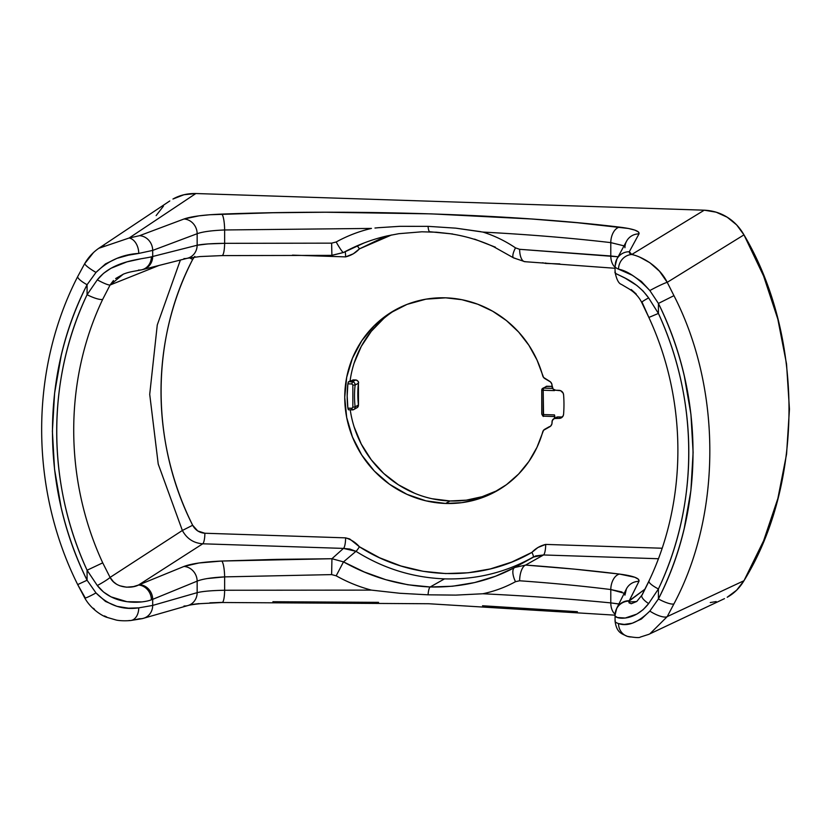 <?xml version="1.0" encoding="UTF-8"?>
<svg xmlns="http://www.w3.org/2000/svg" width="831" height="831" viewBox="0 0 831 831"><rect width="100%" height="100%" fill="white"/><g stroke="black" fill="none" stroke-linecap="round" stroke-linejoin="round"><path stroke-width="1.25" d="M194.818 256.405L192.657 259.459C182.28 279.632 174.417 300.832 169.067 323.072C163.707 345.374 161.027 368.091 161.017 391.235C161.006 414.337 163.676 437.21 169.015 459.855C174.365 482.531 182.238 504.324 192.657 525.254L197.716 530.957L204.873 533.242A9.432 2.192 -88.1 0 1 202.733 543.796C193.633 543.131 186.84 538.696 182.363 530.469L192.657 525.254C195.347 530.147 199.419 532.816 204.873 533.242L345.603 537.854L349.716 538.976L359.397 546.746A4.716 0.613 -57.6 0 1 355.969 551.317L349.893 549.062L343.463 548.408L202.733 543.796A9.432 2.192 91.9 0 0 204.873 533.242L345.603 537.854A9.432 2.192 -88.1 0 1 343.463 548.408L331.943 558.723L343.494 561.891L355.969 551.317A4.716 0.613 122.4 0 0 359.397 546.746C355.71 542.508 351.108 539.548 345.603 537.854A9.432 2.192 -88.1 0 1 343.463 548.408L355.969 551.317C383.33 568.487 412.851 577.67 444.543 578.864C476.225 579.747 505.747 572.497 533.118 557.123L543.547 554.963A9.432 2.192 91.9 0 0 545.687 544.409C540.202 545.77 535.6 548.439 531.882 552.397A4.716 1.267 -119.6 0 1 533.118 557.123A4.716 1.267 60.4 0 0 531.882 552.397L537.948 547.494L545.687 544.409L662.11 548.231L545.687 544.409A9.432 2.192 91.9 0 1 543.547 554.963L535.663 555.918L514.69 567.511L495.525 576.236L474.605 582.573L452.511 586.239L430.178 586.977L444.543 578.864C476.225 579.747 505.747 572.497 533.118 557.123L514.69 567.511L525.597 565.07L543.547 554.963L525.597 565.07L574.211 569.121L619.49 574.076L634.842 577.275L638.468 579.3L638.935 581.368L629.129 601.093L644.991 589.148L629.254 600.699A14.148 13.909 -153.4 0 0 616.789 608.147M396.813 309.07A103.782 99.959 -119.5 0 0 350.1 380.858L348.366 381.969L347.877 383.839A103.782 99.959 -119.5 0 0 347.877 408.146L348.366 409.725L352.251 409.891M549.416 426.635L545.001 429.128L550.589 426.158L551.877 424.049L552.044 421.899A3.771 3.636 60.5 0 1 555.71 418.273L559.014 418.388L561.444 417.006L559.014 418.388L560.686 418.118L563.138 415.895L563.584 414.233A121.71 117.223 60.5 0 0 563.584 394.787L563.138 393.105L560.686 390.715L555.71 390.238L559.014 390.341A4.716 4.539 60.5 0 1 563.584 394.787A121.71 117.223 60.5 0 1 563.584 414.233A4.716 4.539 60.5 0 1 559.014 418.388L554.308 418.512L552.324 420.476L552.044 422.792A4.716 4.539 60.5 0 1 549.571 426.864L543.557 430.281L536.992 447.307L528.9 461.454L518.637 474.023L506.463 484.681L492.7 493.136L477.721 499.182L461.891 502.651L445.645 503.461A103.782 99.959 60.5 0 1 348.272 424.412A103.782 99.959 60.5 0 1 394.59 310.295A103.782 99.959 60.5 0 1 445.645 297.83L461.891 299.7L477.721 304.208L492.7 311.241L506.463 320.6L518.637 332.057L528.9 345.291L536.992 359.979L543.557 377.43L549.571 381.242A4.716 4.539 60.5 0 1 552.044 385.47L553.124 389.053L555.71 390.238A3.771 3.636 60.5 0 1 552.044 386.373L551.877 384.213L550.589 382.011L545.001 378.676A4.716 4.539 60.5 0 1 542.705 375.726A103.782 99.959 60.5 0 0 445.645 297.83L425.96 299.16L407.034 304.385L389.583 313.318L374.293 325.607L361.745 340.772L352.427 358.244L346.683 377.347L344.74 397.343L346.683 417.463L352.427 436.94L361.745 455.024L374.293 471.011L389.583 484.296L407.034 494.372L425.96 500.844L445.645 503.461L450.059 500.968L445.645 503.461A103.782 99.959 60.5 0 0 496.699 491.007A103.782 99.959 60.5 0 0 542.705 431.923A4.716 4.539 60.5 0 1 545.001 429.128L549.416 426.635A4.716 4.539 -119.5 0 0 549.208 426.75L544.793 429.243M350.235 409.839A103.782 99.959 -119.5 0 0 450.059 500.968A103.782 99.959 -119.5 0 0 498.891 489.729M554.474 416.518L543.567 416.175L543.183 390.238L541.75 390.227L542.695 388.347A1.891 1.818 60.5 0 0 541.802 390.165L543.183 390.238L543.63 388.119L542.695 388.347A1.891 1.818 60.5 0 1 543.63 388.119L542.03 390.29M543.63 388.119L552.625 388.42L543.63 388.119L546.933 386.249A1.891 1.818 -119.5 0 0 546.009 386.477L552.044 386.415L546.933 386.249L543.63 388.119L543.183 390.238L554.474 390.612L554.506 389.874M541.75 390.227L541.75 414.056C542.851 416.196 543.453 416.902 543.567 416.175L554.859 416.549L554.474 414.908L543.183 414.544L543.567 416.175M554.506 415.604L554.474 418.377L554.474 414.908L543.183 414.544L543.183 390.238L554.474 390.612L554.474 389.978M553.862 418.731L556.292 417.359A3.771 3.636 -119.5 0 1 558.141 416.902L555.71 418.273L558.141 416.902L561.444 417.006L558.141 416.902L555.555 417.91M355.813 379.985L355.689 379.985A2.825 2.722 60.5 0 1 358.421 383.195L358.421 383.195A96.708 93.145 -119.5 0 0 358.421 404.988L358.41 404.884M358.473 404.926L358.421 404.988A2.825 2.722 60.5 0 1 355.689 408.021M357.081 407.678A2.825 2.722 -119.5 0 0 358.421 404.988L355.107 406.858A96.708 93.145 60.5 0 1 355.107 385.065L358.421 383.195A96.708 93.145 -119.5 0 0 358.421 404.988L355.107 406.858A2.825 2.722 60.5 0 1 353.767 409.558L357.081 407.678L358.473 404.936L358.431 383.06M547.058 386.249L552.044 386.394M348.49 409.787L353.767 409.558A2.825 2.722 60.5 0 1 352.375 409.891A2.825 2.722 -119.5 0 0 355.107 406.858A96.708 93.145 60.5 0 1 355.107 385.065L358.421 383.195A2.825 2.722 -119.5 0 0 355.689 379.985L352.375 381.855A2.825 2.722 60.5 0 1 355.107 385.065A2.825 2.722 -119.5 0 0 352.375 381.855L351.929 383.974L352.843 385.044L355.107 385.065L352.843 385.044L352.843 407.263L355.107 406.858L352.843 407.263L351.929 408.27L352.313 409.912L351.929 408.27L347.877 408.146L348.563 409.766M353.611 379.912L355.751 379.964C358.047 380.868 358.961 381.928 358.473 383.133M561.444 417.006A4.716 4.539 -119.5 0 0 562.442 416.933M542.57 262.762L545.687 263.437L542.57 262.762M359.397 248.895A4.716 1.267 60.4 0 0 357.07 245.851A4.716 1.267 -119.6 0 1 359.397 248.895L353.341 253.798L345.603 256.883C351.087 255.522 355.678 252.853 359.397 248.895L391.515 234.986L379.59 239.203L359.397 248.895M345.177 251.596A9.432 2.192 -88.1 0 1 345.603 256.883L292.45 255.138L345.603 256.883A9.432 2.192 -88.1 0 0 345.177 251.596M353.549 379.892L350.786 381.138A1.891 1.818 60.5 0 1 351.721 380.91L353.487 379.912L348.563 381.73L352.375 381.855L355.689 379.985L353.487 379.912A1.891 1.818 -119.5 0 0 352.552 380.131L355.751 379.964M347.877 383.839L351.929 383.974L352.375 381.855L348.563 381.73L347.877 383.839L351.929 383.974L352.843 385.044L352.843 407.263L351.929 408.27L347.877 408.146L347.171 395.971L347.877 383.839M348.563 381.73L348.168 382.447M658.381 558.733L543.547 554.963L658.381 558.733M545.687 263.437L559.824 263.905L545.687 263.437A9.432 2.192 91.9 0 0 545.687 262.96M359.397 546.746L379.59 557.767L400.947 565.994L423.093 571.292L445.645 573.567L468.196 572.777L490.342 568.923L511.699 562.088L531.882 552.397C479.996 582.583 411.293 580.329 359.397 546.746M194.194 257.132L192.657 259.459A9.432 2.14 27.2 0 0 189.395 257.828A9.432 2.14 -152.8 0 1 192.657 259.459C150.681 339.619 150.494 442.05 192.657 525.254L182.363 530.469L158.222 464.051L149.715 394.341L157.267 324.973L180.389 260.03M183.963 566.451L198.941 562.992L221.742 561.039L276.578 559.367L331.943 558.723L343.463 548.408L202.733 543.796L138.538 585.014L183.963 566.451A14.148 12.901 67.7 0 1 197.155 581.139C202.535 578.958 211.697 577.535 224.63 576.88L331.621 574.605L336.181 575.81L343.494 561.891L355.969 551.317C383.33 568.487 412.851 577.67 444.543 578.864L430.178 586.977L407.803 584.754L385.761 579.685L364.279 571.977L343.494 561.891L331.943 558.723L331.621 574.605L331.943 558.723L221.742 561.039A14.148 2.732 87.7 0 1 224.63 576.88A14.148 2.732 -92.3 0 0 221.742 561.039C203.959 561.839 191.359 563.647 183.963 566.451L138.538 585.014A14.148 12.59 70.6 0 1 151.398 599.805L152.696 599.338A14.148 12.901 -112.3 0 0 139.504 584.65A14.148 12.901 67.7 0 1 152.696 599.338L197.155 581.139A14.148 12.901 -112.3 0 0 183.963 566.451M116.465 584.141L113.483 581.804L110.076 577.41L182.363 530.469C186.84 538.696 193.633 543.131 202.733 543.796L138.538 585.014L133.49 586.603L126.52 587.195L119.643 585.751M636.806 601.447L631.269 603.742L629.036 602.839L629.129 601.093A14.148 13.95 -170.9 0 0 615.283 612.655A14.148 13.95 9.1 0 1 629.067 601.093M624.933 595.162A14.148 13.909 26.6 0 1 638.935 581.368L629.254 600.699A14.148 13.909 26.6 0 0 616.706 608.323L615.075 615.002A14.148 13.95 9.1 0 1 615.283 612.655M364.144 242.932L343.494 252.499L331.943 255.294M615.075 615.002C613.195 618.96 633.908 622.751 648.627 603.597L658.412 588.971C699.016 503.96 698.684 400.532 658.412 313.432L648.866 317.452L642.176 302.453A14.148 1.07 -26.3 0 1 641.688 302.391A14.148 1.07 -26.3 0 1 648.627 297.903C633.804 277.263 613.008 274.812 615.075 272.017L615.252 271.654M631.248 289.552L636.214 293.997M636.723 601.509L641.854 595.256L648.928 581.066A14.148 3.147 25.3 0 0 658.412 588.971A14.148 3.147 -154.7 0 1 648.918 581.087A14.148 3.147 -154.7 0 1 649.198 580.755L642.176 594.851A14.148 4.446 -152.3 0 0 641.844 595.287A14.148 4.446 27.7 0 0 648.627 603.597A14.148 4.446 -152.3 0 1 641.844 595.287M182.363 530.469L110.076 577.41L102.722 562.847C64.184 479.549 63.914 380.64 102.722 299.295L110.076 285.012L159.053 265.432L110.076 285.012L113.442 280.535M143.275 269.431A14.148 13.026 -104.2 0 0 152.696 256.488L151.398 256.821A14.148 12.704 77.8 0 1 141.81 269.774A14.148 12.704 77.8 0 1 138.538 270.054M115.644 278.541L123.518 274.074M126.478 273.015L127.6 272.672M497.125 490.643L482.136 496.689L466.305 500.158L450.059 500.968L432.068 498.735M414.659 493.271L398.381 484.764L383.756 473.483L371.26 459.782L361.288 444.107L354.162 426.968M351.066 381.003L350.1 380.858M354.162 363.054L361.288 346.371L371.26 331.351L383.756 318.47M141.228 601.904L127.008 601.717L111.001 596.845L103.553 592.046L97.31 585.533L87.078 570.243L102.722 562.847C64.184 479.549 63.914 380.64 102.722 299.295A14.148 3.147 -154.7 0 1 87.078 294.704C46.484 379.715 46.806 483.143 87.078 570.243L97.31 585.533C112.829 605.768 142.039 603.472 151.398 599.805A14.148 12.59 -109.4 0 0 138.538 585.014C132.212 588.535 115.893 588.878 110.076 577.41A14.148 1.33 151 0 1 97.31 585.533A14.148 1.33 -29 0 0 110.076 577.41L102.722 562.847L87.078 570.243C77.106 548.439 69.555 525.857 64.423 502.506C59.281 479.082 56.705 455.44 56.705 431.601C56.695 407.844 59.23 384.462 64.319 361.454C69.44 338.259 77.034 316.019 87.078 294.704A14.148 3.147 25.3 0 0 102.722 299.295L110.076 285.012A14.148 2.046 -150.8 0 1 97.31 279.829L87.078 294.704L87.078 284.721C75.704 307.19 67.082 330.79 61.224 355.502L54.607 393.094L52.384 431.237L54.555 469.359L61.141 507.429C67.01 532.65 75.652 556.915 87.078 580.235L87.078 570.243L87.078 580.235L77.688 584.588L85.032 597.52A14.148 1.143 150.4 0 0 84.783 598.019A14.148 1.143 -29.6 0 0 95.991 592.929L87.078 580.235L95.991 592.929L105.506 601.436L116.963 606.35L128.462 608.178L138.767 607.866L152.696 605.425L152.696 599.338L197.155 581.139L197.155 592.659L197.155 581.139M525.597 565.07A14.148 5.994 94.1 0 0 519.635 580.776C552.179 583.102 582.562 586.021 610.785 589.543A14.148 8.694 -82.9 0 1 619.49 574.076C590.415 570.471 559.118 567.469 525.597 565.07A14.148 5.994 -85.9 0 0 519.635 580.776C552.179 583.102 582.562 586.021 610.785 589.543L624.247 593.251M514.69 567.511A14.148 6.077 61.6 0 0 515.5 581.69L519.635 580.776L515.5 581.69A14.148 6.077 -118.4 0 1 514.69 567.511C489.366 581.098 461.195 587.59 430.178 586.977A9.442 2.192 91.9 0 0 428.069 594.819L455.783 595.11L482.842 593.76C494.445 591.298 505.331 587.278 515.5 581.69C505.331 587.278 494.445 591.298 482.842 593.76L455.783 595.11L428.069 594.819A9.442 2.192 -88.1 0 1 430.178 586.977C399.856 585.606 370.969 577.244 343.494 561.891L336.181 575.81C347.41 582.115 359.158 586.883 371.415 590.114L399.836 593.272L428.069 594.819L399.836 593.272L371.415 590.114L224.63 590.249L224.63 576.88L331.621 574.605L336.181 575.81C347.41 582.115 359.158 586.883 371.415 590.114L224.63 590.249C211.697 590.509 202.535 591.319 197.155 592.659L152.696 605.425L152.696 599.338L151.398 599.805M621.962 591.994L610.785 589.543L610.785 602.901L610.785 589.543A14.148 8.694 97.1 0 1 619.49 574.076C633.451 575.914 639.943 578.345 638.935 581.368A14.148 13.909 -153.4 0 0 626.387 588.982L616.706 608.323M636.691 601.54L628.828 601.966M143.077 269.483L187.536 258.223A14.148 13.026 -104.2 0 0 197.155 245.238L152.696 256.488A14.148 13.026 75.8 0 1 143.077 269.483L141.623 269.815C132.087 271.664 129.366 271.81 123.31 274.157L110.076 285.012A14.148 2.046 29.2 0 1 97.31 279.829L103.491 273.368L110.928 268.299L126.925 261.879L141.239 258.721M141.81 269.774A14.148 12.704 -102.2 0 0 151.398 256.821L152.696 256.488L152.696 250.401L197.155 233.719C202.535 231.756 211.697 230.509 224.63 229.969L371.457 228.421C359.137 231.298 347.379 235.817 336.181 241.987L331.621 243.151L224.63 243.327L224.63 229.969L224.63 243.327L208.051 243.919L197.155 245.238L197.155 233.719L197.155 245.238L152.696 256.488L152.696 250.401L197.155 233.719C202.535 231.756 211.697 230.509 224.63 229.969L371.457 228.421C359.137 231.298 347.379 235.817 336.181 241.987A14.148 1.413 61.5 0 0 343.483 252.499A14.148 1.413 -118.5 0 1 336.181 241.987L331.621 243.151L331.901 255.366L331.621 243.151L224.63 243.327A14.148 2.784 89.2 0 1 222.074 255.584A14.148 2.784 -90.8 0 0 224.63 243.327C211.697 243.493 202.535 244.127 197.155 245.238A14.148 13.026 75.8 0 1 187.733 258.171A14.148 13.026 75.8 0 1 183.963 258.576M474.553 239.12L495.401 247.181M429.845 231.87A9.442 2.192 -88.1 0 1 428.069 226.344A9.442 2.192 91.9 0 0 429.845 231.87A9.442 2.192 -88.1 0 0 430.178 231.787L452.625 233.978M525.597 261.64A14.148 6.014 -86.7 0 1 524.818 261.692A14.148 6.014 -86.7 0 1 519.635 249.31L515.5 247.867A14.148 4.217 123.7 0 0 513.548 257.859A14.148 4.217 -56.3 0 1 515.5 247.867C505.31 240.98 494.435 235.713 482.894 232.078C529.295 234.56 571.925 238.071 610.785 242.621L610.785 255.979L519.635 249.31A14.148 6.014 93.3 0 0 524.818 261.692M615.065 267.187A14.148 8.736 -84.8 0 1 610.785 255.979A14.148 8.736 95.2 0 0 615.065 267.187M624.933 247.731A14.148 13.94 28.5 0 1 638.987 233.906C639.943 231.122 633.461 228.868 619.531 227.123A14.148 8.705 96.7 0 0 610.785 242.621L610.785 255.979L618.098 256.789L519.635 249.31L515.5 247.867C505.31 240.98 494.435 235.713 482.894 232.078C529.295 234.56 571.925 238.071 610.785 242.621L624.039 245.862L610.785 242.621A14.148 8.705 -83.3 0 1 619.531 227.123C513.454 214.263 355.793 209.1 221.784 214.097C204.021 214.793 191.421 216.424 184.004 219L139.546 235.682L129.106 238.019A14.148 9.494 81.7 0 1 138.767 253.424L128.452 255.169L116.922 258.368L105.475 263.905L95.991 272.412A14.148 2.202 -150.1 0 1 84.804 263.458A14.148 2.202 -150.1 0 1 85.032 263.25L93.404 252.666M648.928 581.066C687.538 500.418 687.569 400.833 648.855 317.442L658.412 313.432L648.627 297.903A14.148 1.07 153.7 0 0 641.688 302.391C638.8 296.636 634.365 292.013 628.371 288.513L621.349 284.368C618.669 283.537 616.571 279.476 615.065 272.184L615.065 266.252L616.924 258.971A14.148 13.94 28.5 0 1 629.306 251.741L638.987 233.906A14.148 13.94 -151.5 0 0 626.605 241.135L616.924 258.971A14.148 13.94 28.5 0 0 615.252 265.567C614.587 266.803 615.678 267.987 618.524 269.151C627.623 270.906 638.063 278.053 649.842 290.559L658.412 303.44L658.412 313.432C668.394 335.236 675.946 357.818 681.067 381.169C686.209 404.604 688.785 428.235 688.795 452.085C688.806 475.831 686.261 499.213 681.181 522.221C676.05 545.416 668.467 567.666 658.412 588.971L648.627 603.597L643.132 609.674L636.92 614.057L625.244 618.035L617.454 617.516L615.563 616.373M151.398 256.821C141.644 259.438 112.736 260.28 97.31 279.829L87.078 294.704L87.078 284.721L95.991 272.412L87.078 284.721A14.148 3.199 -153.1 0 1 77.75 276.484A14.148 3.199 26.9 0 0 87.078 284.721C40.948 374.272 40.937 487.568 87.078 580.235L77.688 584.588C29.791 488.68 29.48 370.024 77.771 276.453L84.814 263.427C88.533 257.049 93.488 251.803 99.678 247.69L169.794 200.957M618.887 603.95L610.785 602.901C571.915 599.078 529.274 596.024 482.842 593.76L482.842 593.76C529.274 596.024 571.915 599.078 610.785 602.901A14.148 8.726 95.6 0 0 615.096 614.171A14.148 8.726 -84.4 0 1 610.785 602.901L619.926 604.147M207.376 578.542L224.63 576.88L224.63 590.249A14.148 2.773 88.9 0 1 222.147 602.506A14.148 2.773 88.9 0 1 221.784 602.402L209.89 602.828M724.487 598.642L648.814 634.344L640.223 637.107C639.548 637.928 635.268 637.678 627.384 636.359C621.546 633.596 616.675 632.838 615.065 621.162L615.252 620.58C614.587 621.609 615.678 622.606 618.524 623.582L624.268 624.424L632.256 623.219L641.428 618.981L649.842 611.076L658.412 598.954L658.412 588.971L658.412 598.954C669.796 576.485 678.418 552.895 684.277 528.173L690.893 490.591L693.106 452.438L690.935 414.316L684.349 376.246C678.491 351.035 669.848 326.76 658.412 303.44L673.941 295.659L667.231 282.332A14.148 0.997 152.8 0 0 649.842 290.559L641.397 281.439L632.235 275.248L618.524 269.151A14.148 13.13 -67.6 0 1 631.757 254.494A14.148 13.13 112.4 0 0 618.524 269.151M652.46 632.36L649.956 633.773L667.231 616.602A14.148 4.342 -151.4 0 1 649.842 611.076A14.148 4.342 28.6 0 0 667.231 616.602L673.941 603.867A14.148 3.199 -153.1 0 1 658.412 598.954L649.842 611.076C638.104 622.606 627.665 626.782 618.524 623.582A14.148 13.192 108.2 0 0 627.187 636.297A14.148 13.192 -71.8 0 1 618.524 623.582M428.069 226.344L399.867 226.323L378.5 227.694L399.867 226.323L428.069 226.344L455.804 228.161L428.069 226.344M514.69 258.109A14.148 4.217 -56.3 0 1 513.548 257.859M480.682 231.662L455.804 228.161L482.894 232.078M617.454 274.334L625.192 278.177L636.868 285.49L643.069 290.995L648.627 297.903L658.412 313.432L658.412 303.44L649.842 290.559A14.148 0.997 -27.2 0 1 667.231 282.332C658.786 265.359 641.013 256.395 631.757 254.494L629.306 251.741A14.148 13.94 -151.5 0 0 617.007 258.805M615.075 272.017L615.553 273.077M152.696 250.401L138.767 253.424L152.696 250.401A14.148 12.932 -110.6 0 0 139.546 235.682A14.148 12.932 69.4 0 1 152.696 250.401M615.065 615.169L428.838 603.742L222.126 602.506A14.148 2.773 -91.1 0 0 224.63 590.249C211.697 590.509 202.535 591.319 197.155 592.659L152.696 605.425L138.767 607.866A14.148 9.546 83.9 0 1 130.779 620.508A14.148 9.546 -96.1 0 0 138.767 607.866C122.334 610.224 108.072 605.248 95.991 592.929A14.148 1.143 150.4 0 1 84.783 598.019L77.688 584.588M222.126 602.506L200.562 603.638C188.72 604.885 187.785 605.654 187.962 605.529A14.148 12.995 -106 0 0 197.155 592.659A14.148 12.995 74 0 1 188.159 605.477A14.148 12.995 74 0 1 184.004 605.986M143.711 618.233A14.148 12.995 -106 0 0 152.696 605.425A14.148 12.995 74 0 1 143.514 618.295A14.148 12.995 74 0 1 139.546 618.742L135.152 619.697M130.779 620.508A14.148 9.546 83.9 0 1 129.106 620.497M631.757 636.972A14.148 13.192 -71.8 0 1 627.187 636.297M658.412 598.954A14.148 3.199 26.9 0 0 673.941 603.867C721.786 514.233 721.786 388.43 673.941 295.659L658.412 303.44C704.553 396.107 704.553 509.403 658.412 598.954M197.155 233.719A14.148 12.932 -110.6 0 0 184.004 219A14.148 12.932 69.4 0 1 197.155 233.719M224.63 229.969A14.148 2.742 -92 0 0 221.784 214.097A14.148 2.742 88 0 1 224.63 229.969M374.968 228.037L378.5 227.694M84.804 263.458A14.148 2.202 29.9 0 0 95.991 272.412C108.051 260.705 122.302 254.369 138.767 253.424A14.148 9.494 -98.3 0 0 129.106 238.019L98.775 248.303M106.68 616.955L104.426 615.927M94.547 609.341L93.363 608.25M577.41 611.699L482.52 605.757M378.552 602.35L272.911 601.717M198.983 603.607L190.122 604.698M640.026 257.288L649.904 262.762L659.513 271.259L667.231 282.332L743.974 234.861L763.627 276.11L777.826 319.135L786.531 363.916L789.45 409.164L786.573 454.121L777.878 498.444L763.647 540.69L743.974 580.713L736.671 590.166L727.187 597.271C734.043 593.5 739.642 587.984 743.974 580.713L667.231 616.602L743.974 580.713C804.003 483.559 804.003 335.932 743.974 234.861L667.231 282.332L673.941 295.659C721.786 388.43 721.786 514.233 673.941 603.867L667.231 616.602M129.106 238.019L195.856 193.53L704.262 210.191L716.156 212.185L727.208 217.213L736.671 224.921L743.974 234.861C739.642 227.31 734.053 221.43 727.208 217.213C720.384 212.923 712.728 210.586 704.262 210.191L631.757 254.494L704.262 210.191L195.856 193.53L129.106 238.019L139.546 235.682L184.004 219L198.983 215.842L209.89 214.741L272.911 212.746L325.461 212.237L431.227 213.868L531.518 218.989L577.41 222.729L628.329 228.452L634.894 230.125L638.509 232.005L638.987 233.906L629.306 251.741L629.534 253.143L631.757 254.494M195.856 193.53C187.401 193.374 179.756 195.202 172.941 199.035L183.963 194.745L195.856 193.53M101.413 246.589L104.363 244.916M163.447 206.13L156.145 215.593M710.266 602.568L716.166 601.561M532.733 557.341L530.708 558.484M542.695 388.347L546.995 386.228M625.068 594.612L626.387 588.982M187.536 258.223L200.011 256.561L222.043 255.595L331.901 255.377L343.483 252.499C357.538 244.865 372.163 239.318 387.36 235.869L398.87 233.688L421.868 231.797L436.524 232.223L449.478 233.636C464.934 235.911 479.664 240.273 493.666 246.724L513.6 257.89L524.88 261.692L615.065 268.278M648.855 317.442L641.698 302.401M615.065 621.162L615.065 615.241M187.962 605.529L142.298 618.628L130.664 620.518C122.24 621.276 116.942 620.217 116.35 620.082L106.534 617.236C102.712 616.062 91.223 609.57 84.772 598.008"/></g></svg>
